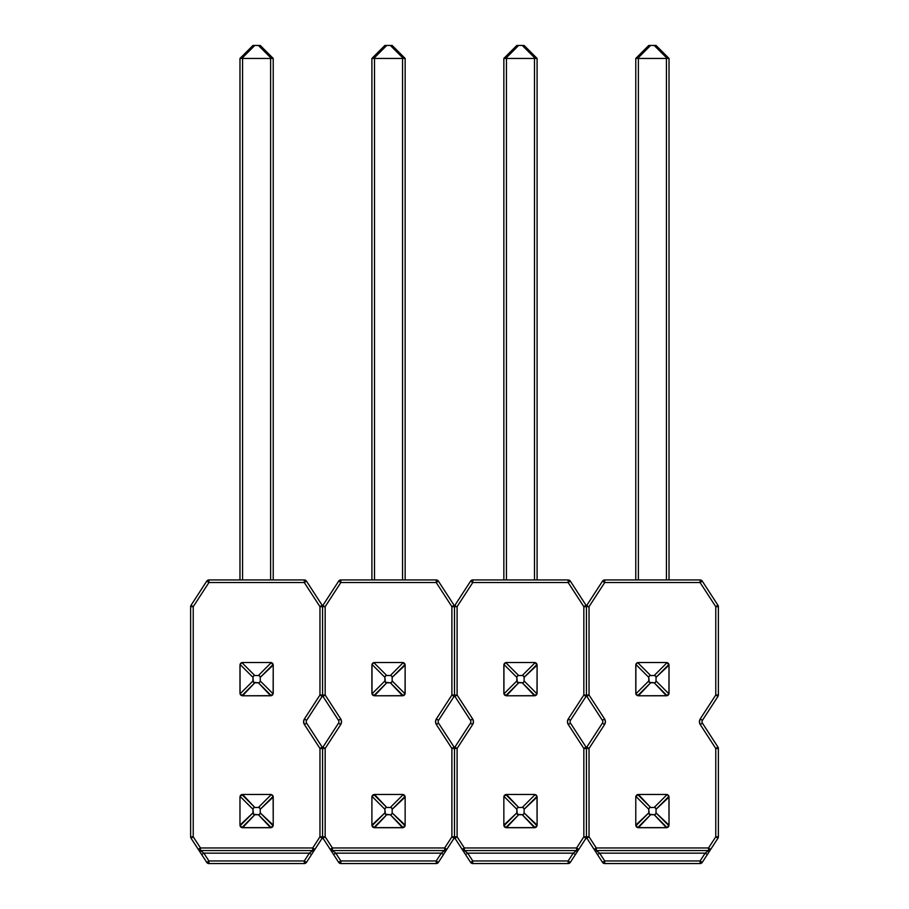 <?xml version="1.0" encoding="UTF-8"?>
<svg xmlns="http://www.w3.org/2000/svg" width="909" height="909" viewBox="0 0 909 909"><rect width="100%" height="100%" fill="white"/><g stroke="black" fill="none" stroke-linecap="round" stroke-linejoin="round"><path stroke-width="1.36" d="M191.049 605.269L206.729 581.124L191.049 605.269L191.685 605.678L191.049 605.269A2.602 2.602 0 0 0 190.629 606.678A2.602 2.602 0 0 1 191.049 605.269L193.231 606.678L193.231 836.814L200.469 847.972L312.719 847.972L319.968 836.814L319.968 748.482L304.435 724.575L303.606 721.746L304.435 718.917L319.968 695.01L319.968 606.678L304.288 582.544L208.911 582.544L193.231 606.678L191.685 605.678M273.132 825.781L271.291 827.622L258.395 814.725L259.747 814.237L260.235 812.885L273.132 825.781A2.602 2.602 0 0 1 271.291 827.622L273.223 825.111L272.461 826.951L270.621 827.713L258.395 814.725L259.747 814.237L260.235 812.885L260.235 809.283L259.747 807.942L258.395 807.453L254.793 807.453L253.452 807.942L252.963 809.283L253.452 814.237L258.395 814.725L254.793 814.725L242.578 827.713L240.737 826.951L239.976 825.111L239.976 797.068L240.737 795.227L242.578 794.466L270.621 794.466L272.461 795.227L273.223 797.068L260.235 809.283L260.235 812.885L273.223 825.111L272.461 826.951L270.621 827.713L242.578 827.713L240.737 826.951L239.976 825.111L239.976 797.068L240.737 795.227L242.578 794.466L270.621 794.466L272.461 795.227L273.223 797.068L273.223 825.111L273.132 796.386L271.291 794.557L258.395 807.453L254.793 807.453L242.578 794.466L240.067 796.386L252.963 809.283L252.963 812.885L239.976 825.111L241.896 827.622A2.602 2.602 0 0 1 240.067 825.781L241.896 827.622L254.793 814.725L253.452 814.237L252.963 812.885L240.067 825.781M273.132 693.851L271.291 695.68L258.395 682.784L259.747 682.295L260.235 680.955L273.132 693.851A2.602 2.602 0 0 1 271.291 695.68L273.223 693.181L272.461 695.01L270.621 695.771L258.395 682.784L259.747 682.295L260.235 680.955L260.235 677.353L259.747 676.012L258.395 675.512L254.793 675.512L253.452 676.012L252.963 677.353L253.452 682.295L258.395 682.784L254.793 682.784L242.578 695.771L240.737 695.01L239.976 693.181L239.976 665.127L240.737 663.297L242.578 662.536L270.621 662.536L272.461 663.297L273.223 665.127L273.223 693.181L272.461 695.01L270.621 695.771L242.578 695.771L240.737 695.01L239.976 693.181L239.976 665.127L240.737 663.297L242.578 662.536L270.621 662.536L272.461 663.297L273.223 665.127L260.235 677.353L260.235 680.955L273.132 693.851L273.223 665.127L273.223 693.181L273.223 665.127L271.291 662.616L258.395 675.512L254.793 675.512L241.896 662.616L240.067 664.456L252.963 677.353L252.963 680.955L240.067 693.851L240.067 664.456A2.602 2.602 0 0 1 241.896 662.616L240.067 664.456L252.963 677.353L253.452 676.012L254.793 675.512L241.896 662.616M198.548 849.779L191.049 838.223A2.602 2.602 0 0 1 190.629 836.814L190.629 606.678L193.231 606.678L190.629 606.678L190.629 836.814L193.231 836.814L193.231 606.678L208.911 582.544L206.729 581.124A2.602 2.602 0 0 1 208.911 579.942L304.288 579.942L208.911 579.942A2.602 2.602 0 0 0 206.729 581.124L208.911 582.544L208.911 579.942L208.911 582.544L304.288 582.544L304.288 579.942A2.602 2.602 0 0 1 306.469 581.124L322.15 605.269L306.469 581.124A2.602 2.602 0 0 0 304.288 579.942L304.288 582.544L306.469 581.124L304.288 582.544L319.968 606.678L322.15 605.269A2.602 2.602 0 0 1 322.57 606.678A2.602 2.602 0 0 0 322.15 605.269L319.968 606.678L322.57 606.678L319.968 606.678L319.968 695.01L322.57 695.01L322.57 606.678A2.602 2.602 0 0 1 322.979 605.269L338.659 581.124L322.979 605.269L323.627 605.678L322.979 605.269A2.602 2.602 0 0 0 322.57 606.678L325.161 606.678L325.161 695.01L340.693 718.917L341.534 721.746L340.693 724.575L325.161 748.482L325.161 836.814L332.41 847.972L444.66 847.972L451.898 836.814L451.898 748.482L436.377 724.575L435.536 721.746L436.377 718.917L451.898 695.01L451.898 606.678L436.229 582.544L340.841 582.544L325.161 606.678L322.57 606.678L322.57 695.01A2.602 2.602 0 0 1 322.15 696.419L321.513 696.01L322.15 696.419A2.602 2.602 0 0 0 322.57 695.01L319.968 695.01L321.513 696.01M312.821 852.585L306.469 862.368A2.602 2.602 0 0 1 304.288 863.55L208.911 863.55A2.602 2.602 0 0 1 206.729 862.368L200.378 852.585M311.73 851.324L309.344 853.165L311.526 854.574L322.15 838.223A2.602 2.602 0 0 0 322.57 836.814L322.57 748.482A2.602 2.602 0 0 0 322.15 747.073A2.602 2.602 0 0 1 322.57 748.482L322.57 836.814A2.602 2.602 0 0 1 322.15 838.223L314.9 849.381A2.602 2.602 0 0 1 312.719 850.563L309.344 853.165L304.288 860.948L208.911 860.948L203.843 853.165L309.344 853.165L304.288 860.948L208.911 860.948L206.729 862.368L208.911 863.55L208.911 860.948L208.911 863.55L304.288 863.55L304.288 860.948L304.288 863.55L306.469 862.368L304.288 860.948L306.469 862.368L311.526 854.574L309.344 853.165L203.843 853.165L201.673 854.574L206.729 862.368L208.911 860.948L203.843 853.165L200.469 850.563L312.719 850.563L312.719 847.972L200.469 847.972L193.231 836.814L190.629 836.814A2.602 2.602 0 0 0 191.049 838.223L193.231 836.814L191.049 838.223L201.673 854.574L203.843 853.165L201.457 851.324M304.435 718.917L306.617 720.337A2.602 2.602 0 0 0 306.617 723.155L304.435 724.575L303.606 721.746L304.435 718.917A5.193 5.193 0 0 0 304.435 724.575L306.617 723.155L322.15 747.073L319.968 748.482L322.57 748.482L319.968 748.482L322.15 747.073L306.617 723.155A2.602 2.602 0 0 1 306.617 720.337L322.15 696.419L319.968 695.01L304.435 718.917L306.617 720.337L322.15 696.419M260.235 45.45L252.963 45.45L239.976 58.437L239.976 579.942L239.976 58.437L241.896 58.346L254.793 45.45L258.395 45.45L271.291 58.346L270.621 58.437L270.621 579.942L270.621 58.437L242.578 58.437L273.223 58.437L273.223 579.942L273.223 58.437L271.291 58.346L273.132 58.346L260.235 45.45L273.132 58.346L271.291 58.346L273.132 58.346L271.291 58.346L273.132 58.346L271.291 58.346L258.395 45.45L260.235 45.45M242.578 579.942L242.578 58.437L240.067 58.346L241.896 58.346L254.793 45.45L252.963 45.45L240.067 58.346L242.578 58.437L242.578 579.942M241.896 695.68L254.793 682.784L253.452 682.295L252.963 680.955L240.067 693.851L241.896 695.68A2.602 2.602 0 0 1 240.067 693.851L242.578 695.771L271.291 695.68M271.291 662.616L270.621 662.536L271.291 662.616A2.602 2.602 0 0 1 273.132 664.456L271.291 662.616L258.395 675.512L259.747 676.012L260.235 677.353L273.132 664.456M241.896 827.622L271.291 827.622M271.291 794.557L270.621 794.466L271.291 794.557A2.602 2.602 0 0 1 273.132 796.386L271.291 794.557L258.395 807.453L259.747 807.942L260.235 809.283L273.132 796.386M240.067 796.386L239.976 797.068L240.067 796.386A2.602 2.602 0 0 1 241.896 794.557L240.067 796.386L252.963 809.283L253.452 807.942L254.793 807.453L241.896 794.557M240.067 664.456L240.067 693.851M200.469 850.563A2.602 2.602 0 0 1 198.298 849.381L200.469 847.972L198.298 849.381L200.469 850.563L200.469 847.972L200.469 850.563L312.719 850.563L314.9 849.381L312.719 847.972L312.719 850.563M322.15 838.223L319.968 836.814L312.719 847.972L314.9 849.381M304.435 724.575L319.968 748.482L319.968 836.814L322.57 836.814L319.968 836.814L321.513 837.814M405.062 825.781L403.232 827.622L390.336 814.725L391.677 814.237L392.165 812.885L405.062 825.781A2.602 2.602 0 0 1 403.232 827.622L405.153 825.111L404.391 826.951L402.562 827.713L390.336 814.725L391.677 814.237L392.165 812.885L392.165 809.283L391.677 807.942L390.336 807.453L386.734 807.453L385.393 807.942L384.893 809.283L385.393 814.237L390.336 814.725L386.734 814.725L374.508 827.713L372.667 826.951L371.906 825.111L371.906 797.068L372.667 795.227L374.508 794.466L402.562 794.466L404.391 795.227L405.153 797.068L392.165 809.283L392.165 812.885L405.153 825.111L404.391 826.951L402.562 827.713L374.508 827.713L372.667 826.951L371.906 825.111L371.906 797.068L372.667 795.227L374.508 794.466L402.562 794.466L404.391 795.227L405.153 797.068L405.153 825.111L405.153 797.068L403.232 794.557L390.336 807.453L386.734 807.453L374.508 794.466L371.997 796.386L384.893 809.283L384.893 812.885L371.906 825.111L373.838 827.622A2.602 2.602 0 0 1 371.997 825.781L373.838 827.622L386.734 814.725L385.393 814.237L384.893 812.885L371.997 825.781M405.062 693.851L403.232 695.68L390.336 682.784L391.677 682.295L392.165 680.955L405.062 693.851A2.602 2.602 0 0 1 403.232 695.68L405.153 693.181L404.391 695.01L402.562 695.771L390.336 682.784L391.677 682.295L392.165 680.955L392.165 677.353L391.677 676.012L390.336 675.512L386.734 675.512L385.393 676.012L384.893 677.353L385.393 682.295L390.336 682.784L386.734 682.784L374.508 695.771L372.667 695.01L371.906 693.181L371.906 665.127L372.667 663.297L374.508 662.536L402.562 662.536L404.391 663.297L405.153 665.127L405.153 693.181L404.391 695.01L402.562 695.771L374.508 695.771L372.667 695.01L371.906 693.181L371.906 665.127L372.667 663.297L374.508 662.536L402.562 662.536L404.391 663.297L405.153 665.127L392.165 677.353L392.165 680.955L405.062 693.851L405.153 665.127L405.153 693.181L405.153 665.127L403.232 662.616L390.336 675.512L386.734 675.512L373.838 662.616L371.997 664.456L384.893 677.353L384.893 680.955L371.997 693.851L371.997 664.456A2.602 2.602 0 0 1 373.838 662.616L371.997 664.456L384.893 677.353L385.393 676.012L386.734 675.512L373.838 662.616M340.693 718.917L341.534 721.746L340.693 724.575A5.193 5.193 0 0 0 340.693 718.917L338.512 720.337L322.979 696.419A2.602 2.602 0 0 1 322.57 695.01A2.602 2.602 0 0 0 322.979 696.419L325.161 695.01L322.979 696.419L338.512 720.337L340.693 718.917L325.161 695.01L325.161 606.678L340.841 582.544L436.229 582.544L451.898 606.678L451.898 695.01L436.377 718.917L438.547 720.337A2.602 2.602 0 0 0 438.547 723.155L436.377 724.575L435.536 721.746L436.377 718.917A5.193 5.193 0 0 0 436.377 724.575L438.547 723.155L454.08 747.073L451.898 748.482L454.5 748.482L454.5 836.814L454.5 748.482L451.898 748.482L454.08 747.073A2.602 2.602 0 0 1 454.5 748.482A2.602 2.602 0 0 0 454.08 747.073L438.547 723.155A2.602 2.602 0 0 1 438.547 720.337L454.08 696.419L453.443 696.01L454.08 696.419A2.602 2.602 0 0 0 454.5 695.01L454.5 606.678A2.602 2.602 0 0 0 454.08 605.269L438.399 581.124L454.08 605.269A2.602 2.602 0 0 1 454.5 606.678L451.898 606.678L454.08 605.269L451.898 606.678L454.5 606.678L454.5 695.01L454.5 606.678A2.602 2.602 0 0 1 454.92 605.269L470.601 581.124L454.92 605.269L455.557 605.678L454.92 605.269A2.602 2.602 0 0 0 454.5 606.678L457.102 606.678L457.102 695.01L472.623 718.917L473.464 721.746L472.623 724.575L457.102 748.482L457.102 836.814L464.34 847.972L576.59 847.972L583.839 836.814L583.839 748.482L568.307 724.575L567.466 721.746L568.307 718.917L583.839 695.01L583.839 606.678L568.159 582.544L472.771 582.544L457.102 606.678L454.5 606.678L454.5 695.01A2.602 2.602 0 0 1 454.08 696.419L451.898 695.01L454.5 695.01L451.898 695.01L453.443 696.01M340.841 579.942L436.229 579.942L340.841 579.942A2.602 2.602 0 0 0 338.659 581.124A2.602 2.602 0 0 1 340.841 579.942L340.841 582.544L338.659 581.124L340.841 582.544L340.841 579.942M322.979 747.073A2.602 2.602 0 0 0 322.57 748.482A2.602 2.602 0 0 1 322.979 747.073L338.512 723.155A2.602 2.602 0 0 0 338.512 720.337A2.602 2.602 0 0 1 338.512 723.155L322.979 747.073L325.161 748.482L340.693 724.575L338.512 723.155L340.693 724.575M330.49 849.779L322.979 838.223A2.602 2.602 0 0 1 322.57 836.814L322.57 748.482L325.161 748.482L322.57 748.482L322.57 836.814L325.161 836.814L325.161 748.482L323.627 747.482M444.751 852.585L438.399 862.368A2.602 2.602 0 0 1 436.229 863.55L340.841 863.55A2.602 2.602 0 0 1 338.659 862.368L332.308 852.585M443.672 851.324L441.285 853.165L443.467 854.574L454.08 838.223A2.602 2.602 0 0 0 454.5 836.814A2.602 2.602 0 0 1 454.08 838.223L446.83 849.381A2.602 2.602 0 0 1 444.66 850.563L441.285 853.165L436.229 860.948L340.841 860.948L335.785 853.165L441.285 853.165L436.229 860.948L340.841 860.948L338.659 862.368L340.841 863.55L340.841 860.948L340.841 863.55L436.229 863.55L436.229 860.948L436.229 863.55L438.399 862.368L436.229 860.948L438.399 862.368L443.467 854.574L441.285 853.165L335.785 853.165L333.603 854.574L338.659 862.368L340.841 860.948L335.785 853.165L332.41 850.563L444.66 850.563L444.66 847.972L332.41 847.972L325.161 836.814L322.57 836.814A2.602 2.602 0 0 0 322.979 838.223L325.161 836.814L322.979 838.223L333.603 854.574L335.785 853.165L333.398 851.324M392.165 45.45L384.893 45.45L371.906 58.437L371.906 579.942L371.906 58.437L373.838 58.346L386.734 45.45L390.336 45.45L403.232 58.346L402.562 58.437L402.562 579.942L402.562 58.437L374.508 58.437L405.153 58.437L405.153 579.942L405.153 58.437L403.232 58.346L405.062 58.346L392.165 45.45L405.062 58.346L403.232 58.346L405.062 58.346L403.232 58.346L405.062 58.346L403.232 58.346L390.336 45.45L392.165 45.45M374.508 579.942L374.508 58.437L371.997 58.346L373.838 58.346L386.734 45.45L384.893 45.45L371.997 58.346L374.508 58.437L374.508 579.942M373.838 695.68L386.734 682.784L385.393 682.295L384.893 680.955L371.997 693.851L373.838 695.68A2.602 2.602 0 0 1 371.997 693.851L374.508 695.771L403.232 695.68M403.232 662.616L402.562 662.536L403.232 662.616A2.602 2.602 0 0 1 405.062 664.456L403.232 662.616L390.336 675.512L391.677 676.012L392.165 677.353L405.062 664.456M373.838 827.622L403.232 827.622M403.232 794.557L402.562 794.466L403.232 794.557A2.602 2.602 0 0 1 405.062 796.386L403.232 794.557L390.336 807.453L391.677 807.942L392.165 809.283L405.062 796.386M371.997 796.386L371.906 797.068L371.997 796.386A2.602 2.602 0 0 1 373.838 794.557L371.997 796.386L384.893 809.283L385.393 807.942L386.734 807.453L373.838 794.557M371.997 664.456L371.997 693.851M325.161 695.01L322.57 695.01L325.161 695.01M322.979 605.269L323.627 605.678M332.41 850.563A2.602 2.602 0 0 1 330.228 849.381L332.41 847.972L330.228 849.381L332.41 850.563L332.41 847.972L332.41 850.563L444.66 850.563L446.83 849.381L444.66 847.972L444.66 850.563M436.229 582.544L436.229 579.942A2.602 2.602 0 0 1 438.399 581.124A2.602 2.602 0 0 0 436.229 579.942L436.229 582.544L438.399 581.124L436.229 582.544M454.08 838.223L451.898 836.814L444.66 847.972L446.83 849.381M436.377 724.575L451.898 748.482L451.898 836.814L454.5 836.814L451.898 836.814L453.443 837.814M436.377 718.917L438.547 720.337L454.08 696.419M537.003 825.781L535.162 827.622L522.266 814.725L523.607 814.237L524.107 812.885L537.003 825.781A2.602 2.602 0 0 1 535.162 827.622L537.094 825.111L536.333 826.951L534.492 827.713L522.266 814.725L523.607 814.237L524.107 812.885L524.107 809.283L523.607 807.942L522.266 807.453L518.664 807.453L517.323 807.942L516.835 809.283L517.323 814.237L522.266 814.725L518.664 814.725L506.438 827.713L504.609 826.951L503.847 825.111L503.847 797.068L504.609 795.227L506.438 794.466L534.492 794.466L536.333 795.227L537.094 797.068L524.107 809.283L524.107 812.885L537.094 825.111L536.333 826.951L534.492 827.713L506.438 827.713L504.609 826.951L503.847 825.111L503.847 797.068L504.609 795.227L506.438 794.466L534.492 794.466L536.333 795.227L537.094 797.068L537.094 825.111L537.003 796.386L535.162 794.557L522.266 807.453L518.664 807.453L506.438 794.466L503.938 796.386L516.835 809.283L516.835 812.885L503.847 825.111L505.768 827.622A2.602 2.602 0 0 1 503.938 825.781L505.768 827.622L518.664 814.725L517.323 814.237L516.835 812.885L503.938 825.781M537.003 693.851L535.162 695.68L522.266 682.784L523.607 682.295L524.107 680.955L537.003 693.851A2.602 2.602 0 0 1 535.162 695.68L537.094 693.181L536.333 695.01L534.492 695.771L522.266 682.784L523.607 682.295L524.107 680.955L524.107 677.353L523.607 676.012L522.266 675.512L518.664 675.512L517.323 676.012L516.835 677.353L517.323 682.295L522.266 682.784L518.664 682.784L506.438 695.771L504.609 695.01L503.847 693.181L503.847 665.127L504.609 663.297L506.438 662.536L534.492 662.536L536.333 663.297L537.094 665.127L537.094 693.181L536.333 695.01L534.492 695.771L506.438 695.771L504.609 695.01L503.847 693.181L503.847 665.127L504.609 663.297L506.438 662.536L534.492 662.536L536.333 663.297L537.094 665.127L524.107 677.353L524.107 680.955L537.003 693.851L537.094 665.127L537.094 693.181L537.094 665.127L535.162 662.616L522.266 675.512L518.664 675.512L505.768 662.616L503.938 664.456L516.835 677.353L516.835 680.955L503.938 693.851L503.938 664.456A2.602 2.602 0 0 1 505.768 662.616L503.938 664.456L516.835 677.353L517.323 676.012L518.664 675.512L505.768 662.616M472.623 718.917L473.464 721.746L472.623 724.575A5.193 5.193 0 0 0 472.623 718.917L470.453 720.337L454.92 696.419A2.602 2.602 0 0 1 454.5 695.01A2.602 2.602 0 0 0 454.92 696.419L457.102 695.01L454.92 696.419L470.453 720.337L472.623 718.917L457.102 695.01L457.102 606.678L472.771 582.544L568.159 582.544L583.839 606.678L583.839 695.01L568.307 718.917L570.488 720.337A2.602 2.602 0 0 0 570.488 723.155L568.307 724.575L567.466 721.746L568.307 718.917A5.193 5.193 0 0 0 568.307 724.575L570.488 723.155L586.021 747.073L583.839 748.482L586.43 748.482L586.43 836.814L586.43 748.482L583.839 748.482L586.021 747.073A2.602 2.602 0 0 1 586.43 748.482A2.602 2.602 0 0 0 586.021 747.073L570.488 723.155A2.602 2.602 0 0 1 570.488 720.337L586.021 696.419L585.373 696.01L586.021 696.419A2.602 2.602 0 0 0 586.43 695.01L586.43 606.678A2.602 2.602 0 0 0 586.021 605.269L570.341 581.124L586.021 605.269A2.602 2.602 0 0 1 586.43 606.678L583.839 606.678L586.021 605.269L583.839 606.678L586.43 606.678L586.43 695.01L586.43 606.678A2.602 2.602 0 0 1 586.85 605.269L602.531 581.124L586.85 605.269L587.487 605.678L586.85 605.269A2.602 2.602 0 0 0 586.43 606.678L589.032 606.678L589.032 695.01L604.565 718.917L605.394 721.746L604.565 724.575L589.032 748.482L589.032 836.814L596.281 847.972L708.531 847.972L715.769 836.814L715.769 748.482L700.248 724.575L699.407 721.746L700.248 718.917L715.769 695.01L715.769 606.678L700.089 582.544L604.712 582.544L589.032 606.678L586.43 606.678L586.43 695.01A2.602 2.602 0 0 1 586.021 696.419L583.839 695.01L586.43 695.01L583.839 695.01L585.373 696.01M472.771 579.942L568.159 579.942L472.771 579.942A2.602 2.602 0 0 0 470.601 581.124A2.602 2.602 0 0 1 472.771 579.942L472.771 582.544L470.601 581.124L472.771 582.544L472.771 579.942M454.92 747.073A2.602 2.602 0 0 0 454.5 748.482A2.602 2.602 0 0 1 454.92 747.073L470.453 723.155A2.602 2.602 0 0 0 470.453 720.337A2.602 2.602 0 0 1 470.453 723.155L454.92 747.073L457.102 748.482L472.623 724.575L470.453 723.155L472.623 724.575M462.42 849.779L454.92 838.223A2.602 2.602 0 0 1 454.5 836.814L454.5 748.482L457.102 748.482L454.5 748.482L454.5 836.814L457.102 836.814L457.102 748.482L455.557 747.482M576.692 852.585L570.341 862.368A2.602 2.602 0 0 1 568.159 863.55L472.771 863.55A2.602 2.602 0 0 1 470.601 862.368L464.249 852.585M575.602 851.324L573.215 853.165L575.397 854.574L586.021 838.223A2.602 2.602 0 0 0 586.43 836.814A2.602 2.602 0 0 1 586.021 838.223L578.772 849.381A2.602 2.602 0 0 1 576.59 850.563L573.215 853.165L568.159 860.948L472.771 860.948L467.715 853.165L573.215 853.165L568.159 860.948L472.771 860.948L470.601 862.368L472.771 863.55L472.771 860.948L472.771 863.55L568.159 863.55L568.159 860.948L568.159 863.55L570.341 862.368L568.159 860.948L570.341 862.368L575.397 854.574L573.215 853.165L467.715 853.165L465.533 854.574L470.601 862.368L472.771 860.948L467.715 853.165L464.34 850.563L576.59 850.563L576.59 847.972L464.34 847.972L457.102 836.814L454.5 836.814A2.602 2.602 0 0 0 454.92 838.223L457.102 836.814L454.92 838.223L465.533 854.574L467.715 853.165L465.328 851.324M524.107 45.45L516.835 45.45L503.847 58.437L503.847 579.942L503.847 58.437L505.768 58.346L518.664 45.45L522.266 45.45L535.162 58.346L534.492 58.437L534.492 579.942L534.492 58.437L506.438 58.437L537.094 58.437L537.094 579.942L537.094 58.437L535.162 58.346L537.003 58.346L524.107 45.45L537.003 58.346L535.162 58.346L537.003 58.346L535.162 58.346L537.003 58.346L535.162 58.346L522.266 45.45L524.107 45.45M506.438 579.942L506.438 58.437L503.938 58.346L505.768 58.346L518.664 45.45L516.835 45.45L503.938 58.346L506.438 58.437L506.438 579.942M505.768 695.68L518.664 682.784L517.323 682.295L516.835 680.955L503.938 693.851L505.768 695.68A2.602 2.602 0 0 1 503.938 693.851L506.438 695.771L535.162 695.68M535.162 662.616L534.492 662.536L535.162 662.616A2.602 2.602 0 0 1 537.003 664.456L535.162 662.616L522.266 675.512L523.607 676.012L524.107 677.353L537.003 664.456M505.768 827.622L535.162 827.622M535.162 794.557L534.492 794.466L535.162 794.557A2.602 2.602 0 0 1 537.003 796.386L535.162 794.557L522.266 807.453L523.607 807.942L524.107 809.283L537.003 796.386M503.938 796.386L503.847 797.068L503.938 796.386A2.602 2.602 0 0 1 505.768 794.557L503.938 796.386L516.835 809.283L517.323 807.942L518.664 807.453L505.768 794.557M503.938 664.456L503.938 693.851M457.102 695.01L454.5 695.01L457.102 695.01M454.92 605.269L455.557 605.678M464.34 850.563A2.602 2.602 0 0 1 462.17 849.381L464.34 847.972L462.17 849.381L464.34 850.563L464.34 847.972L464.34 850.563L576.59 850.563L578.772 849.381L576.59 847.972L576.59 850.563M568.159 582.544L568.159 579.942A2.602 2.602 0 0 1 570.341 581.124A2.602 2.602 0 0 0 568.159 579.942L568.159 582.544L570.341 581.124L568.159 582.544M586.021 838.223L583.839 836.814L576.59 847.972L578.772 849.381M568.307 724.575L583.839 748.482L583.839 836.814L586.43 836.814L583.839 836.814L585.373 837.814M568.307 718.917L570.488 720.337L586.021 696.419M668.933 825.781L667.104 827.622L654.207 814.725L655.548 814.237L656.037 812.885L668.933 825.781A2.602 2.602 0 0 1 667.104 827.622L669.024 825.111L668.263 826.951L666.422 827.713L654.207 814.725L655.548 814.237L656.037 812.885L656.037 809.283L655.548 807.942L654.207 807.453L650.605 807.453L649.253 807.942L648.765 809.283L649.253 814.237L654.207 814.725L650.605 814.725L638.379 827.713L636.539 826.951L635.777 825.111L635.777 797.068L636.539 795.227L638.379 794.466L666.422 794.466L668.263 795.227L669.024 797.068L656.037 809.283L656.037 812.885L669.024 825.111L668.263 826.951L666.422 827.713L638.379 827.713L636.539 826.951L635.777 825.111L635.777 797.068L636.539 795.227L638.379 794.466L666.422 794.466L668.263 795.227L669.024 797.068L669.024 825.111L668.933 796.386L667.104 794.557L654.207 807.453L650.605 807.453L638.379 794.466L635.868 796.386L648.765 809.283L648.765 812.885L635.777 825.111L637.709 827.622A2.602 2.602 0 0 1 635.868 825.781L637.709 827.622L650.605 814.725L649.253 814.237L648.765 812.885L635.868 825.781M668.933 693.851L667.104 695.68L654.207 682.784L655.548 682.295L656.037 680.955L668.933 693.851A2.602 2.602 0 0 1 667.104 695.68L669.024 693.181L668.263 695.01L666.422 695.771L654.207 682.784L655.548 682.295L656.037 680.955L656.037 677.353L655.548 676.012L654.207 675.512L650.605 675.512L649.253 676.012L648.765 677.353L649.253 682.295L654.207 682.784L650.605 682.784L638.379 695.771L636.539 695.01L635.777 693.181L635.777 665.127L636.539 663.297L638.379 662.536L666.422 662.536L668.263 663.297L669.024 665.127L669.024 693.181L668.263 695.01L666.422 695.771L638.379 695.771L636.539 695.01L635.777 693.181L635.777 665.127L636.539 663.297L638.379 662.536L666.422 662.536L668.263 663.297L669.024 665.127L656.037 677.353L656.037 680.955L668.933 693.851L669.024 665.127L669.024 693.181L669.024 665.127L667.104 662.616L654.207 675.512L650.605 675.512L637.709 662.616L635.868 664.456L648.765 677.353L648.765 680.955L635.868 693.851L635.868 664.456A2.602 2.602 0 0 1 637.709 662.616L635.868 664.456L648.765 677.353L649.253 676.012L650.605 675.512L637.709 662.616M604.565 718.917L605.394 721.746L604.565 724.575A5.193 5.193 0 0 0 604.565 718.917L602.383 720.337L586.85 696.419A2.602 2.602 0 0 1 586.43 695.01A2.602 2.602 0 0 0 586.85 696.419L589.032 695.01L586.85 696.419L602.383 720.337L604.565 718.917L589.032 695.01L589.032 606.678L604.712 582.544L700.089 582.544L715.769 606.678L715.769 695.01L700.248 718.917L702.418 720.337A2.602 2.602 0 0 0 702.418 723.155L700.248 724.575L699.407 721.746L700.248 718.917A5.193 5.193 0 0 0 700.248 724.575L702.418 723.155L717.951 747.073L715.769 748.482L718.371 748.482L718.371 836.814L718.371 748.482L715.769 748.482L717.951 747.073A2.602 2.602 0 0 1 718.371 748.482A2.602 2.602 0 0 0 717.951 747.073L702.418 723.155A2.602 2.602 0 0 1 702.418 720.337L717.951 696.419L717.315 696.01L717.951 696.419A2.602 2.602 0 0 0 718.371 695.01L718.371 606.678A2.602 2.602 0 0 0 717.951 605.269L702.271 581.124L717.951 605.269A2.602 2.602 0 0 1 718.371 606.678L715.769 606.678L717.951 605.269L715.769 606.678L718.371 606.678L718.371 695.01A2.602 2.602 0 0 1 717.951 696.419L715.769 695.01L718.371 695.01L715.769 695.01L717.315 696.01M604.712 579.942L700.089 579.942L604.712 579.942A2.602 2.602 0 0 0 602.531 581.124A2.602 2.602 0 0 1 604.712 579.942L604.712 582.544L602.531 581.124L604.712 582.544L604.712 579.942M586.85 747.073A2.602 2.602 0 0 0 586.43 748.482A2.602 2.602 0 0 1 586.85 747.073L602.383 723.155A2.602 2.602 0 0 0 602.383 720.337A2.602 2.602 0 0 1 602.383 723.155L586.85 747.073L589.032 748.482L604.565 724.575L602.383 723.155L604.565 724.575M594.361 849.779L586.85 838.223A2.602 2.602 0 0 1 586.43 836.814L586.43 748.482L589.032 748.482L586.43 748.482L586.43 836.814L589.032 836.814L589.032 748.482L587.487 747.482M708.622 852.585L702.271 862.368A2.602 2.602 0 0 1 700.089 863.55L604.712 863.55A2.602 2.602 0 0 1 602.531 862.368L596.179 852.585M707.543 851.324L705.157 853.165L707.327 854.574L717.951 838.223A2.602 2.602 0 0 0 718.371 836.814A2.602 2.602 0 0 1 717.951 838.223L710.702 849.381A2.602 2.602 0 0 1 708.531 850.563L705.157 853.165L700.089 860.948L604.712 860.948L599.656 853.165L705.157 853.165L700.089 860.948L604.712 860.948L602.531 862.368L604.712 863.55L604.712 860.948L604.712 863.55L700.089 863.55L700.089 860.948L700.089 863.55L702.271 862.368L700.089 860.948L702.271 862.368L707.327 854.574L705.157 853.165L599.656 853.165L597.474 854.574L602.531 862.368L604.712 860.948L599.656 853.165L596.281 850.563L708.531 850.563L708.531 847.972L596.281 847.972L589.032 836.814L586.43 836.814A2.602 2.602 0 0 0 586.85 838.223L589.032 836.814L586.85 838.223L597.474 854.574L599.656 853.165L597.27 851.324M656.037 45.45L648.765 45.45L635.777 58.437L635.777 579.942L635.777 58.437L637.709 58.346L650.605 45.45L654.207 45.45L667.104 58.346L666.422 58.437L666.422 579.942L666.422 58.437L638.379 58.437L669.024 58.437L669.024 579.942L669.024 58.437L667.104 58.346L668.933 58.346L656.037 45.45L668.933 58.346L667.104 58.346L668.933 58.346L667.104 58.346L668.933 58.346L667.104 58.346L654.207 45.45L656.037 45.45M638.379 579.942L638.379 58.437L635.868 58.346L637.709 58.346L650.605 45.45L648.765 45.45L635.868 58.346L638.379 58.437L638.379 579.942M637.709 695.68L650.605 682.784L649.253 682.295L648.765 680.955L635.868 693.851L637.709 695.68A2.602 2.602 0 0 1 635.868 693.851L638.379 695.771L667.104 695.68M667.104 662.616L666.422 662.536L667.104 662.616A2.602 2.602 0 0 1 668.933 664.456L667.104 662.616L654.207 675.512L655.548 676.012L656.037 677.353L668.933 664.456M637.709 827.622L667.104 827.622M667.104 794.557L666.422 794.466L667.104 794.557A2.602 2.602 0 0 1 668.933 796.386L667.104 794.557L654.207 807.453L655.548 807.942L656.037 809.283L668.933 796.386M635.868 796.386L635.777 797.068L635.868 796.386A2.602 2.602 0 0 1 637.709 794.557L635.868 796.386L648.765 809.283L649.253 807.942L650.605 807.453L637.709 794.557M635.868 664.456L635.868 693.851M589.032 695.01L586.43 695.01L589.032 695.01M586.85 605.269L587.487 605.678M596.281 850.563A2.602 2.602 0 0 1 594.1 849.381L596.281 847.972L594.1 849.381L596.281 850.563L596.281 847.972L596.281 850.563L708.531 850.563L710.702 849.381L708.531 847.972L708.531 850.563M700.089 582.544L700.089 579.942A2.602 2.602 0 0 1 702.271 581.124A2.602 2.602 0 0 0 700.089 579.942L700.089 582.544L702.271 581.124L700.089 582.544M717.951 838.223L715.769 836.814L708.531 847.972L710.702 849.381M700.248 724.575L715.769 748.482L715.769 836.814L718.371 836.814L715.769 836.814L717.315 837.814M700.248 718.917L702.418 720.337L717.951 696.419"/></g></svg>
